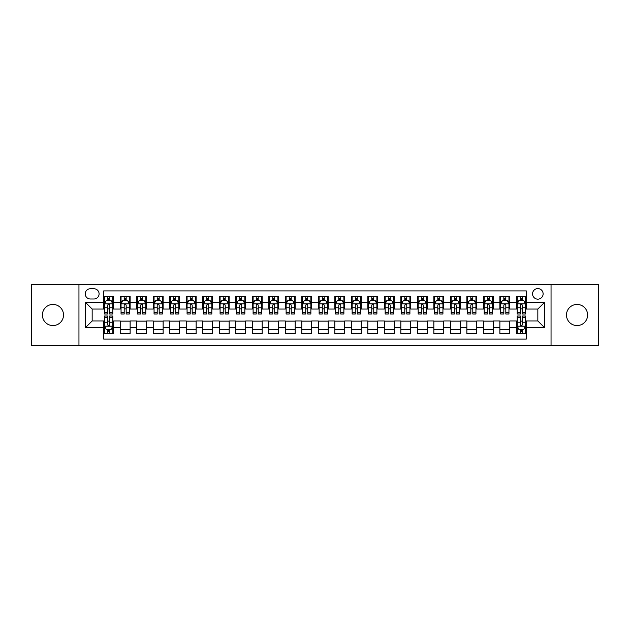 <?xml version="1.0" encoding="UTF-8"?>
<svg xmlns="http://www.w3.org/2000/svg" width="630" height="630" viewBox="0 0 630 630"><rect width="100%" height="100%" fill="white"/><g stroke="black" fill="none" stroke-linecap="round" stroke-linejoin="round"><path stroke-width="0.94" d="M577.041 304.44A10.56 10.56 0 0 0 566.48 315A10.56 10.56 0 0 0 577.041 325.56A10.56 10.56 0 0 0 587.609 315A10.56 10.56 0 0 0 577.041 304.44M52.959 304.44A10.56 10.56 0 0 0 42.391 315A10.56 10.56 0 0 0 52.959 325.56A10.56 10.56 0 0 0 63.52 315A10.56 10.56 0 0 0 52.959 304.44M537.839 288.587A5.284 5.284 0 0 0 532.555 293.871A5.284 5.284 0 0 0 537.839 299.155A5.284 5.284 0 0 0 543.123 293.871A5.284 5.284 0 0 0 537.839 288.587M551.045 345.539L598.5 345.539L598.5 284.461L551.045 284.461L551.045 345.539L78.955 345.539L78.955 284.461L31.5 284.461L31.5 345.539L78.955 345.539M526.286 296.431L516.38 296.431L516.38 302.455L509.78 302.455L509.78 309.054L516.38 309.054L516.38 302.455M509.78 302.455L509.78 296.431L499.873 296.431L499.873 302.455L493.274 302.455L493.274 309.054L499.873 309.054L499.873 302.455M493.274 302.455L493.274 296.431L483.367 296.431L483.367 302.455L476.76 302.455L476.76 309.054L483.367 309.054L483.367 302.455M476.76 302.455L476.76 296.431L466.862 296.431L466.862 302.455L460.254 302.455L460.254 309.054L466.862 309.054L466.862 302.455M460.254 302.455L460.254 296.431L450.356 296.431L450.356 302.455L443.748 302.455L443.748 309.054L450.356 309.054L450.356 302.455M443.748 302.455L443.748 296.431L433.849 296.431L433.849 302.455L427.242 302.455L427.242 309.054L433.849 309.054L433.849 302.455M427.242 302.455L427.242 296.431L417.344 296.431L417.344 302.455L410.736 302.455L410.736 309.054L417.344 309.054L417.344 302.455M410.736 302.455L410.736 296.431L400.837 296.431L400.837 302.455L394.23 302.455L394.23 309.054L400.837 309.054L400.837 302.455M394.23 302.455L394.23 296.431L384.324 296.431L384.324 302.455L377.724 302.455L377.724 309.054L384.324 309.054L384.324 302.455M377.724 302.455L377.724 296.431L367.818 296.431L367.818 302.455L361.218 302.455L361.218 309.054L367.818 309.054L367.818 302.455M361.218 302.455L361.218 296.431L351.312 296.431L351.312 302.455L344.712 302.455L344.712 309.054L351.312 309.054L351.312 302.455M344.712 302.455L344.712 296.431L334.806 296.431L334.806 302.455L328.206 302.455L328.206 309.054L334.806 309.054L334.806 302.455M328.206 302.455L328.206 296.431L318.3 296.431L318.3 302.455L311.7 302.455L311.7 309.054L318.3 309.054L318.3 302.455M311.7 302.455L311.7 296.431L301.794 296.431L301.794 302.455L295.194 302.455L295.194 309.054L301.794 309.054L301.794 302.455M295.194 302.455L295.194 296.431L285.288 296.431L285.288 302.455L278.688 302.455L278.688 309.054L285.288 309.054L285.288 302.455M278.688 302.455L278.688 296.431L268.782 296.431L268.782 302.455L262.182 302.455L262.182 309.054L268.782 309.054L268.782 302.455M262.182 302.455L262.182 296.431L252.276 296.431L252.276 302.455L245.676 302.455L245.676 309.054L252.276 309.054L252.276 302.455M245.676 302.455L245.676 296.431L235.77 296.431L235.77 302.455L229.162 302.455L229.162 309.054L235.77 309.054L235.77 302.455M229.162 302.455L229.162 296.431L219.264 296.431L219.264 302.455L212.657 302.455L212.657 309.054L219.264 309.054L219.264 302.455M212.657 302.455L212.657 296.431L202.758 296.431L202.758 302.455L196.15 302.455L196.15 309.054L202.758 309.054L202.758 302.455M196.15 302.455L196.15 296.431L186.252 296.431L186.252 302.455L179.644 302.455L179.644 309.054L186.252 309.054L186.252 302.455M179.644 302.455L179.644 296.431L169.746 296.431L169.746 302.455L163.138 302.455L163.138 309.054L169.746 309.054L169.746 302.455M163.138 302.455L163.138 296.431L153.24 296.431L153.24 302.455L146.632 302.455L146.632 309.054L153.24 309.054L153.24 302.455M146.632 302.455L146.632 296.431L136.726 296.431L136.726 302.455L130.126 302.455L130.126 309.054L136.726 309.054L136.726 302.455M130.126 302.455L130.126 296.431L120.22 296.431L120.22 309.054L113.62 309.054L113.62 296.431L103.714 296.431M103.714 333.569L113.62 333.569L113.62 320.946L120.22 320.946L120.22 333.569L130.126 333.569L130.126 320.946L136.726 320.946L136.726 327.545L130.126 327.545M136.726 327.545L136.726 333.569L146.632 333.569L146.632 320.946L153.24 320.946L153.24 327.545L146.632 327.545M153.24 327.545L153.24 333.569L163.138 333.569L163.138 320.946L169.746 320.946L169.746 327.545L163.138 327.545M169.746 327.545L169.746 333.569L179.644 333.569L179.644 320.946L186.252 320.946L186.252 327.545L179.644 327.545M186.252 327.545L186.252 333.569L196.15 333.569L196.15 320.946L202.758 320.946L202.758 327.545L196.15 327.545M202.758 327.545L202.758 333.569L212.657 333.569L212.657 320.946L219.264 320.946L219.264 327.545L212.657 327.545M219.264 327.545L219.264 333.569L229.162 333.569L229.162 320.946L235.77 320.946L235.77 327.545L229.162 327.545M235.77 327.545L235.77 333.569L245.676 333.569L245.676 320.946L252.276 320.946L252.276 327.545L245.676 327.545M252.276 327.545L252.276 333.569L262.182 333.569L262.182 320.946L268.782 320.946L268.782 327.545L262.182 327.545M268.782 327.545L268.782 333.569L278.688 333.569L278.688 320.946L285.288 320.946L285.288 327.545L278.688 327.545M285.288 327.545L285.288 333.569L295.194 333.569L295.194 320.946L301.794 320.946L301.794 327.545L295.194 327.545M301.794 327.545L301.794 333.569L311.7 333.569L311.7 320.946L318.3 320.946L318.3 327.545L311.7 327.545M318.3 327.545L318.3 333.569L328.206 333.569L328.206 320.946L334.806 320.946L334.806 327.545L328.206 327.545M334.806 327.545L334.806 333.569L344.712 333.569L344.712 320.946L351.312 320.946L351.312 327.545L344.712 327.545M351.312 327.545L351.312 333.569L361.218 333.569L361.218 320.946L367.818 320.946L367.818 327.545L361.218 327.545M367.818 327.545L367.818 333.569L377.724 333.569L377.724 320.946L384.324 320.946L384.324 327.545L377.724 327.545M384.324 327.545L384.324 333.569L394.23 333.569L394.23 320.946L400.837 320.946L400.837 327.545L394.23 327.545M400.837 327.545L400.837 333.569L410.736 333.569L410.736 320.946L417.344 320.946L417.344 327.545L410.736 327.545M417.344 327.545L417.344 333.569L427.242 333.569L427.242 320.946L433.849 320.946L433.849 327.545L427.242 327.545M433.849 327.545L433.849 333.569L443.748 333.569L443.748 320.946L450.356 320.946L450.356 327.545L443.748 327.545M450.356 327.545L450.356 333.569L460.254 333.569L460.254 320.946L466.862 320.946L466.862 327.545L460.254 327.545M466.862 327.545L466.862 333.569L476.76 333.569L476.76 320.946L483.367 320.946L483.367 327.545L476.76 327.545M483.367 327.545L483.367 333.569L493.274 333.569L493.274 320.946L499.873 320.946L499.873 327.545L493.274 327.545M499.873 327.545L499.873 333.569L509.78 333.569L509.78 320.946L516.38 320.946L516.38 327.545L509.78 327.545M90.342 298.99L93.98 298.99A5.119 5.119 0 0 0 99.091 293.871A5.119 5.119 0 0 0 93.98 288.753L90.342 288.753A5.119 5.119 0 0 0 85.231 293.871A5.119 5.119 0 0 0 90.342 298.99M551.045 284.461L78.955 284.461M526.286 302.455L526.286 290.902L103.714 290.902L103.714 309.054L92.161 309.054L92.161 320.946L103.714 320.946L103.714 339.098L526.286 339.098L526.286 320.946L537.839 320.946L537.839 309.054L526.286 309.054L526.286 302.455L544.438 302.455L544.438 327.545L526.286 327.545M103.714 327.545L85.562 327.545L85.562 302.455L103.714 302.455M516.38 327.545L516.38 333.569L526.286 333.569M103.714 300.557L104.541 300.557M107.675 300.557L109.659 300.557M112.794 300.557L113.62 300.557M103.714 308.889L104.541 308.889M107.675 308.889L109.659 308.889M112.794 308.889L113.62 308.889M103.714 321.111L104.541 321.111M107.675 321.111L109.659 321.111M112.794 321.111L113.62 321.111M103.714 329.443L104.541 329.443M107.675 329.443L109.659 329.443M112.794 329.443L113.62 329.443M120.22 308.889L121.047 308.889M124.181 308.889L126.165 308.889M129.3 308.889L130.126 308.889M120.22 300.557L121.047 300.557M124.181 300.557L126.165 300.557M129.3 300.557L130.126 300.557M120.22 321.111L130.126 321.111M120.22 329.443L130.126 329.443M136.726 321.111L146.632 321.111M136.726 329.443L146.632 329.443M136.726 300.557L137.553 300.557M140.695 300.557L142.671 300.557M145.806 300.557L146.632 300.557M136.726 308.889L137.553 308.889M140.695 308.889L142.671 308.889M145.806 308.889L146.632 308.889M153.24 321.111L163.138 321.111M153.24 329.443L163.138 329.443M153.24 300.557L154.059 300.557M157.201 300.557L159.177 300.557M162.312 300.557L163.138 300.557M153.24 308.889L154.059 308.889M157.201 308.889L159.177 308.889M162.312 308.889L163.138 308.889M169.746 321.111L179.644 321.111M169.746 329.443L179.644 329.443M169.746 300.557L170.565 300.557M173.707 300.557L175.683 300.557M178.818 300.557L179.644 300.557M169.746 308.889L170.565 308.889M173.707 308.889L175.683 308.889M178.818 308.889L179.644 308.889M186.252 321.111L196.15 321.111M186.252 329.443L196.15 329.443M186.252 300.557L187.071 300.557M190.213 300.557L192.189 300.557M195.324 300.557L196.15 300.557M186.252 308.889L187.071 308.889M190.213 308.889L192.189 308.889M195.324 308.889L196.15 308.889M202.758 321.111L212.657 321.111M202.758 329.443L212.657 329.443M202.758 300.557L203.584 300.557M206.719 300.557L208.695 300.557M211.838 300.557L212.657 300.557M202.758 308.889L203.584 308.889M206.719 308.889L208.695 308.889M211.838 308.889L212.657 308.889M219.264 321.111L229.162 321.111M219.264 329.443L229.162 329.443M219.264 300.557L220.091 300.557M223.225 300.557L225.201 300.557M228.343 300.557L229.162 300.557M219.264 308.889L220.091 308.889M223.225 308.889L225.201 308.889M228.343 308.889L229.162 308.889M235.77 321.111L245.676 321.111M235.77 329.443L245.676 329.443M235.77 300.557L236.596 300.557M239.731 300.557L241.707 300.557M244.85 300.557L245.676 300.557M235.77 308.889L236.596 308.889M239.731 308.889L241.707 308.889M244.85 308.889L245.676 308.889M252.276 321.111L262.182 321.111M252.276 329.443L262.182 329.443M252.276 300.557L253.102 300.557M256.237 300.557L258.221 300.557M261.356 300.557L262.182 300.557M252.276 308.889L253.102 308.889M256.237 308.889L258.221 308.889M261.356 308.889L262.182 308.889M268.782 321.111L278.688 321.111M268.782 329.443L278.688 329.443M268.782 300.557L269.608 300.557M272.743 300.557L274.727 300.557M277.861 300.557L278.688 300.557M268.782 308.889L269.608 308.889M272.743 308.889L274.727 308.889M277.861 308.889L278.688 308.889M285.288 321.111L295.194 321.111M285.288 329.443L295.194 329.443M285.288 300.557L286.114 300.557M289.249 300.557L291.233 300.557M294.368 300.557L295.194 300.557M285.288 308.889L286.114 308.889M289.249 308.889L291.233 308.889M294.368 308.889L295.194 308.889M301.794 321.111L311.7 321.111M301.794 329.443L311.7 329.443M301.794 300.557L302.62 300.557M305.755 300.557L307.739 300.557M310.873 300.557L311.7 300.557M301.794 308.889L302.62 308.889M305.755 308.889L307.739 308.889M310.873 308.889L311.7 308.889M318.3 321.111L328.206 321.111M318.3 329.443L328.206 329.443M318.3 300.557L319.127 300.557M322.261 300.557L324.245 300.557M327.38 300.557L328.206 300.557M318.3 308.889L319.127 308.889M322.261 308.889L324.245 308.889M327.38 308.889L328.206 308.889M334.806 321.111L344.712 321.111M334.806 329.443L344.712 329.443M334.806 300.557L335.632 300.557M338.767 300.557L340.751 300.557M343.885 300.557L344.712 300.557M334.806 308.889L335.632 308.889M338.767 308.889L340.751 308.889M343.885 308.889L344.712 308.889M351.312 321.111L361.218 321.111M351.312 329.443L361.218 329.443M351.312 300.557L352.139 300.557M355.273 300.557L357.257 300.557M360.391 300.557L361.218 300.557M351.312 308.889L352.139 308.889M355.273 308.889L357.257 308.889M360.391 308.889L361.218 308.889M367.818 321.111L377.724 321.111M367.818 329.443L377.724 329.443M367.818 300.557L368.644 300.557M371.779 300.557L373.763 300.557M376.897 300.557L377.724 300.557M367.818 308.889L368.644 308.889M371.779 308.889L373.763 308.889M376.897 308.889L377.724 308.889M384.324 321.111L394.23 321.111M384.324 329.443L394.23 329.443M384.324 300.557L385.15 300.557M388.293 300.557L390.269 300.557M393.404 300.557L394.23 300.557M384.324 308.889L385.15 308.889M388.293 308.889L390.269 308.889M393.404 308.889L394.23 308.889M400.837 321.111L410.736 321.111M400.837 329.443L410.736 329.443M400.837 300.557L401.656 300.557M404.799 300.557L406.775 300.557M409.909 300.557L410.736 300.557M400.837 308.889L401.656 308.889M404.799 308.889L406.775 308.889M409.909 308.889L410.736 308.889M417.344 321.111L427.242 321.111M417.344 329.443L427.242 329.443M417.344 300.557L418.162 300.557M421.305 300.557L423.281 300.557M426.416 300.557L427.242 300.557M417.344 308.889L418.162 308.889M421.305 308.889L423.281 308.889M426.416 308.889L427.242 308.889M433.849 321.111L443.748 321.111M433.849 329.443L443.748 329.443M433.849 300.557L434.676 300.557M437.811 300.557L439.787 300.557M442.929 300.557L443.748 300.557M433.849 308.889L434.676 308.889M437.811 308.889L439.787 308.889M442.929 308.889L443.748 308.889M450.356 321.111L460.254 321.111M450.356 329.443L460.254 329.443M450.356 300.557L451.182 300.557M454.317 300.557L456.293 300.557M459.435 300.557L460.254 300.557M450.356 308.889L451.182 308.889M454.317 308.889L456.293 308.889M459.435 308.889L460.254 308.889M466.862 321.111L476.76 321.111M466.862 329.443L476.76 329.443M466.862 300.557L467.688 300.557M470.823 300.557L472.799 300.557M475.941 300.557L476.76 300.557M466.862 308.889L467.688 308.889M470.823 308.889L472.799 308.889M475.941 308.889L476.76 308.889M483.367 321.111L493.274 321.111M483.367 329.443L493.274 329.443M483.367 300.557L484.194 300.557M487.329 300.557L489.305 300.557M492.447 300.557L493.274 300.557M483.367 308.889L484.194 308.889M487.329 308.889L489.305 308.889M492.447 308.889L493.274 308.889M499.873 321.111L509.78 321.111M499.873 329.443L509.78 329.443M499.873 300.557L500.7 300.557M503.835 300.557L505.819 300.557M508.953 300.557L509.78 300.557M499.873 308.889L500.7 308.889M503.835 308.889L505.819 308.889M508.953 308.889L509.78 308.889M516.38 321.111L517.206 321.111M520.341 321.111L522.325 321.111M525.459 321.111L526.286 321.111M516.38 329.443L517.206 329.443M520.341 329.443L522.325 329.443M525.459 329.443L526.286 329.443M516.38 300.557L517.206 300.557M520.341 300.557L522.325 300.557M525.459 300.557L526.286 300.557M516.38 308.889L517.206 308.889M520.341 308.889L522.325 308.889M525.459 308.889L526.286 308.889M92.161 309.054L85.562 302.455M92.161 320.946L85.562 327.545M544.438 302.455L537.839 309.054M544.438 327.545L537.839 320.946M109.659 298.573L107.675 298.573M112.794 312.661L109.659 312.661L109.659 314.008L112.794 314.008L112.794 303.943L111.148 300.636L106.194 300.636L104.541 303.943L104.541 314.008L107.675 314.008L107.675 312.661L104.541 312.661M104.541 303.943L104.541 296.431M112.794 303.943L112.794 296.431M107.675 300.636L107.675 296.431M109.659 296.431L109.659 300.636M109.659 312.661L109.659 305.18C108.998 303.904 108.336 303.904 107.675 305.18L107.675 312.661M107.675 331.427L109.659 331.427M104.541 317.339L107.675 317.339L107.675 315.992L104.541 315.992L104.541 326.057L106.194 329.364L111.148 329.364L112.794 326.057L112.794 315.992L109.659 315.992L109.659 317.339L112.794 317.339M112.794 326.057L112.794 333.569M104.541 326.057L104.541 333.569M109.659 329.364L109.659 333.569M107.675 333.569L107.675 329.364M107.675 317.339L107.675 324.82C108.336 326.096 108.998 326.096 109.659 324.82L109.659 317.339M126.165 298.573L124.181 298.573M129.3 312.661L126.165 312.661L126.165 314.008L129.3 314.008L129.3 303.943L127.654 300.636L122.7 300.636L121.047 303.943L121.047 314.008L124.181 314.008L124.181 312.661L121.047 312.661M121.047 303.943L121.047 296.431M129.3 303.943L129.3 296.431M124.181 300.636L124.181 296.431M126.165 296.431L126.165 300.636M126.165 312.661L126.165 305.18C125.504 303.904 124.842 303.904 124.181 305.18L124.181 312.661M142.671 298.573L140.695 298.573M145.806 312.661L142.671 312.661L142.671 314.008L145.806 314.008L145.806 303.943L144.16 300.636L139.206 300.636L137.553 303.943L137.553 314.008L140.695 314.008L140.695 312.661L137.553 312.661M137.553 303.943L137.553 296.431M145.806 303.943L145.806 296.431M140.695 300.636L140.695 296.431M142.671 296.431L142.671 300.636M142.671 312.661L142.671 305.18C142.01 303.904 141.348 303.904 140.695 305.18L140.695 312.661M159.177 298.573L157.201 298.573M162.312 312.661L159.177 312.661L159.177 314.008L162.312 314.008L162.312 303.943L160.666 300.636L155.712 300.636L154.059 303.943L154.059 314.008L157.201 314.008L157.201 312.661L154.059 312.661M154.059 303.943L154.059 296.431M162.312 303.943L162.312 296.431M157.201 300.636L157.201 296.431M159.177 296.431L159.177 300.636M159.177 312.661L159.177 305.18C158.516 303.904 157.862 303.904 157.201 305.18L157.201 312.661M175.683 298.573L173.707 298.573M178.818 312.661L175.683 312.661L175.683 314.008L178.818 314.008L178.818 303.943L177.172 300.636L172.218 300.636L170.565 303.943L170.565 314.008L173.707 314.008L173.707 312.661L170.565 312.661M170.565 303.943L170.565 296.431M178.818 303.943L178.818 296.431M173.707 300.636L173.707 296.431M175.683 296.431L175.683 300.636M175.683 312.661L175.683 305.18C175.022 303.904 174.368 303.904 173.707 305.18L173.707 312.661M192.189 298.573L190.213 298.573M195.324 312.661L192.189 312.661L192.189 314.008L195.324 314.008L195.324 303.943L193.678 300.636L188.724 300.636L187.071 303.943L187.071 314.008L190.213 314.008L190.213 312.661L187.071 312.661M187.071 303.943L187.071 296.431M195.324 303.943L195.324 296.431M190.213 300.636L190.213 296.431M192.189 296.431L192.189 300.636M192.189 312.661L192.189 305.18C191.536 303.904 190.874 303.904 190.213 305.18L190.213 312.661M208.695 298.573L206.719 298.573M211.838 312.661L208.695 312.661L208.695 314.008L211.838 314.008L211.838 303.943L210.184 300.636L205.23 300.636L203.584 303.943L203.584 314.008L206.719 314.008L206.719 312.661L203.584 312.661M203.584 303.943L203.584 296.431M211.838 303.943L211.838 296.431M206.719 300.636L206.719 296.431M208.695 296.431L208.695 300.636M208.695 312.661L208.695 305.18C208.042 303.904 207.38 303.904 206.719 305.18L206.719 312.661M225.201 298.573L223.225 298.573M228.343 312.661L225.201 312.661L225.201 314.008L228.343 314.008L228.343 303.943L226.69 300.636L221.736 300.636L220.091 303.943L220.091 314.008L223.225 314.008L223.225 312.661L220.091 312.661M220.091 303.943L220.091 296.431M228.343 303.943L228.343 296.431M223.225 300.636L223.225 296.431M225.201 296.431L225.201 300.636M225.201 312.661L225.201 305.18C224.548 303.904 223.886 303.904 223.225 305.18L223.225 312.661M241.707 298.573L239.731 298.573M244.85 312.661L241.707 312.661L241.707 314.008L244.85 314.008L244.85 303.943L243.196 300.636L238.242 300.636L236.596 303.943L236.596 314.008L239.731 314.008L239.731 312.661L236.596 312.661M236.596 303.943L236.596 296.431M244.85 303.943L244.85 296.431M239.731 300.636L239.731 296.431M241.707 296.431L241.707 300.636M241.707 312.661L241.707 305.18C241.054 303.904 240.392 303.904 239.731 305.18L239.731 312.661M258.221 298.573L256.237 298.573M261.356 312.661L258.221 312.661L258.221 314.008L261.356 314.008L261.356 303.943L259.702 300.636L254.748 300.636L253.102 303.943L253.102 314.008L256.237 314.008L256.237 312.661L253.102 312.661M253.102 303.943L253.102 296.431M261.356 303.943L261.356 296.431M256.237 300.636L256.237 296.431M258.221 296.431L258.221 300.636M258.221 312.661L258.221 305.18C257.56 303.904 256.898 303.904 256.237 305.18L256.237 312.661M274.727 298.573L272.743 298.573M277.861 312.661L274.727 312.661L274.727 314.008L277.861 314.008L277.861 303.943L276.208 300.636L271.254 300.636L269.608 303.943L269.608 314.008L272.743 314.008L272.743 312.661L269.608 312.661M269.608 303.943L269.608 296.431M277.861 303.943L277.861 296.431M272.743 300.636L272.743 296.431M274.727 296.431L274.727 300.636M274.727 312.661L274.727 305.18C274.066 303.904 273.404 303.904 272.743 305.18L272.743 312.661M291.233 298.573L289.249 298.573M294.368 312.661L291.233 312.661L291.233 314.008L294.368 314.008L294.368 303.943L292.714 300.636L287.76 300.636L286.114 303.943L286.114 314.008L289.249 314.008L289.249 312.661L286.114 312.661M286.114 303.943L286.114 296.431M294.368 303.943L294.368 296.431M289.249 300.636L289.249 296.431M291.233 296.431L291.233 300.636M291.233 312.661L291.233 305.18C290.572 303.904 289.91 303.904 289.249 305.18L289.249 312.661M307.739 298.573L305.755 298.573M310.873 312.661L307.739 312.661L307.739 314.008L310.873 314.008L310.873 303.943L309.22 300.636L304.274 300.636L302.62 303.943L302.62 314.008L305.755 314.008L305.755 312.661L302.62 312.661M302.62 303.943L302.62 296.431M310.873 303.943L310.873 296.431M305.755 300.636L305.755 296.431M307.739 296.431L307.739 300.636M307.739 312.661L307.739 305.18C307.078 303.904 306.416 303.904 305.755 305.18L305.755 312.661M324.245 298.573L322.261 298.573M327.38 312.661L324.245 312.661L324.245 314.008L327.38 314.008L327.38 303.943L325.726 300.636L320.78 300.636L319.127 303.943L319.127 314.008L322.261 314.008L322.261 312.661L319.127 312.661M319.127 303.943L319.127 296.431M327.38 303.943L327.38 296.431M322.261 300.636L322.261 296.431M324.245 296.431L324.245 300.636M324.245 312.661L324.245 305.18C323.584 303.904 322.922 303.904 322.261 305.18L322.261 312.661M340.751 298.573L338.767 298.573M343.885 312.661L340.751 312.661L340.751 314.008L343.885 314.008L343.885 303.943L342.24 300.636L337.286 300.636L335.632 303.943L335.632 314.008L338.767 314.008L338.767 312.661L335.632 312.661M335.632 303.943L335.632 296.431M343.885 303.943L343.885 296.431M338.767 300.636L338.767 296.431M340.751 296.431L340.751 300.636M340.751 312.661L340.751 305.18C340.09 303.904 339.428 303.904 338.767 305.18L338.767 312.661M357.257 298.573L355.273 298.573M360.391 312.661L357.257 312.661L357.257 314.008L360.391 314.008L360.391 303.943L358.746 300.636L353.792 300.636L352.139 303.943L352.139 314.008L355.273 314.008L355.273 312.661L352.139 312.661M352.139 303.943L352.139 296.431M360.391 303.943L360.391 296.431M355.273 300.636L355.273 296.431M357.257 296.431L357.257 300.636M357.257 312.661L357.257 305.18C356.596 303.904 355.934 303.904 355.273 305.18L355.273 312.661M373.763 298.573L371.779 298.573M376.897 312.661L373.763 312.661L373.763 314.008L376.897 314.008L376.897 303.943L375.252 300.636L370.298 300.636L368.644 303.943L368.644 314.008L371.779 314.008L371.779 312.661L368.644 312.661M368.644 303.943L368.644 296.431M376.897 303.943L376.897 296.431M371.779 300.636L371.779 296.431M373.763 296.431L373.763 300.636M373.763 312.661L373.763 305.18C373.102 303.904 372.44 303.904 371.779 305.18L371.779 312.661M390.269 298.573L388.293 298.573M393.404 312.661L390.269 312.661L390.269 314.008L393.404 314.008L393.404 303.943L391.758 300.636L386.804 300.636L385.15 303.943L385.15 314.008L388.293 314.008L388.293 312.661L385.15 312.661M385.15 303.943L385.15 296.431M393.404 303.943L393.404 296.431M388.293 300.636L388.293 296.431M390.269 296.431L390.269 300.636M390.269 312.661L390.269 305.18C389.608 303.904 388.954 303.904 388.293 305.18L388.293 312.661M406.775 298.573L404.799 298.573M409.909 312.661L406.775 312.661L406.775 314.008L409.909 314.008L409.909 303.943L408.264 300.636L403.31 300.636L401.656 303.943L401.656 314.008L404.799 314.008L404.799 312.661L401.656 312.661M401.656 303.943L401.656 296.431M409.909 303.943L409.909 296.431M404.799 300.636L404.799 296.431M406.775 296.431L406.775 300.636M406.775 312.661L406.775 305.18C406.114 303.904 405.46 303.904 404.799 305.18L404.799 312.661M423.281 298.573L421.305 298.573M426.416 312.661L423.281 312.661L423.281 314.008L426.416 314.008L426.416 303.943L424.77 300.636L419.816 300.636L418.162 303.943L418.162 314.008L421.305 314.008L421.305 312.661L418.162 312.661M418.162 303.943L418.162 296.431M426.416 303.943L426.416 296.431M421.305 300.636L421.305 296.431M423.281 296.431L423.281 300.636M423.281 312.661L423.281 305.18C422.62 303.904 421.966 303.904 421.305 305.18L421.305 312.661M439.787 298.573L437.811 298.573M442.929 312.661L439.787 312.661L439.787 314.008L442.929 314.008L442.929 303.943L441.276 300.636L436.322 300.636L434.676 303.943L434.676 314.008L437.811 314.008L437.811 312.661L434.676 312.661M434.676 303.943L434.676 296.431M442.929 303.943L442.929 296.431M437.811 300.636L437.811 296.431M439.787 296.431L439.787 300.636M439.787 312.661L439.787 305.18C439.134 303.904 438.472 303.904 437.811 305.18L437.811 312.661M456.293 298.573L454.317 298.573M459.435 312.661L456.293 312.661L456.293 314.008L459.435 314.008L459.435 303.943L457.782 300.636L452.828 300.636L451.182 303.943L451.182 314.008L454.317 314.008L454.317 312.661L451.182 312.661M451.182 303.943L451.182 296.431M459.435 303.943L459.435 296.431M454.317 300.636L454.317 296.431M456.293 296.431L456.293 300.636M456.293 312.661L456.293 305.18C455.64 303.904 454.978 303.904 454.317 305.18L454.317 312.661M472.799 298.573L470.823 298.573M475.941 312.661L472.799 312.661L472.799 314.008L475.941 314.008L475.941 303.943L474.288 300.636L469.334 300.636L467.688 303.943L467.688 314.008L470.823 314.008L470.823 312.661L467.688 312.661M467.688 303.943L467.688 296.431M475.941 303.943L475.941 296.431M470.823 300.636L470.823 296.431M472.799 296.431L472.799 300.636M472.799 312.661L472.799 305.18C472.146 303.904 471.484 303.904 470.823 305.18L470.823 312.661M489.305 298.573L487.329 298.573M492.447 312.661L489.305 312.661L489.305 314.008L492.447 314.008L492.447 303.943L490.794 300.636L485.84 300.636L484.194 303.943L484.194 314.008L487.329 314.008L487.329 312.661L484.194 312.661M484.194 303.943L484.194 296.431M492.447 303.943L492.447 296.431M487.329 300.636L487.329 296.431M489.305 296.431L489.305 300.636M489.305 312.661L489.305 305.18C488.652 303.904 487.99 303.904 487.329 305.18L487.329 312.661M505.819 298.573L503.835 298.573M508.953 312.661L505.819 312.661L505.819 314.008L508.953 314.008L508.953 303.943L507.3 300.636L502.346 300.636L500.7 303.943L500.7 314.008L503.835 314.008L503.835 312.661L500.7 312.661M500.7 303.943L500.7 296.431M508.953 303.943L508.953 296.431M503.835 300.636L503.835 296.431M505.819 296.431L505.819 300.636M505.819 312.661L505.819 305.18C505.158 303.904 504.496 303.904 503.835 305.18L503.835 312.661M522.325 298.573L520.341 298.573M525.459 312.661L522.325 312.661L522.325 314.008L525.459 314.008L525.459 303.943L523.806 300.636L518.852 300.636L517.206 303.943L517.206 314.008L520.341 314.008L520.341 312.661L517.206 312.661M517.206 303.943L517.206 296.431M525.459 303.943L525.459 296.431M520.341 300.636L520.341 296.431M522.325 296.431L522.325 300.636M522.325 312.661L522.325 305.18C521.664 303.904 521.002 303.904 520.341 305.18L520.341 312.661M520.341 331.427L522.325 331.427M517.206 317.339L520.341 317.339L520.341 315.992L517.206 315.992L517.206 326.057L518.852 329.364L523.806 329.364L525.459 326.057L525.459 315.992L522.325 315.992L522.325 317.339L525.459 317.339M525.459 326.057L525.459 333.569M517.206 326.057L517.206 333.569M522.325 329.364L522.325 333.569M520.341 333.569L520.341 329.364M520.341 317.339L520.341 324.82C521.002 326.096 521.664 326.096 522.325 324.82L522.325 317.339M120.22 327.545L113.62 327.545M120.22 302.455L113.62 302.455M112.754 303.857L104.58 303.857M104.541 301.55L105.738 301.55M111.597 301.55L112.794 301.55M107.675 307.763L104.541 307.763M112.794 307.763L109.659 307.763M109.659 299.628L107.675 299.628M104.58 326.143L112.754 326.143M112.794 328.45L111.597 328.45M105.738 328.45L104.541 328.45M109.659 322.237L112.794 322.237M104.541 322.237L107.675 322.237M107.675 330.372L109.659 330.372M129.26 303.857L121.086 303.857M121.047 301.55L122.244 301.55M128.103 301.55L129.3 301.55M124.181 307.763L121.047 307.763M129.3 307.763L126.165 307.763M126.165 299.628L124.181 299.628M145.766 303.857L137.592 303.857M137.553 301.55L138.75 301.55M144.609 301.55L145.806 301.55M140.695 307.763L137.553 307.763M145.806 307.763L142.671 307.763M142.671 299.628L140.695 299.628M162.272 303.857L154.106 303.857M154.059 301.55L155.256 301.55M161.115 301.55L162.312 301.55M157.201 307.763L154.059 307.763M162.312 307.763L159.177 307.763M159.177 299.628L157.201 299.628M178.778 303.857L170.612 303.857M170.565 301.55L171.762 301.55M177.621 301.55L178.818 301.55M173.707 307.763L170.565 307.763M178.818 307.763L175.683 307.763M175.683 299.628L173.707 299.628M195.284 303.857L187.118 303.857M187.071 301.55L188.268 301.55M194.135 301.55L195.324 301.55M190.213 307.763L187.071 307.763M195.324 307.763L192.189 307.763M192.189 299.628L190.213 299.628M211.79 303.857L203.624 303.857M203.584 301.55L204.774 301.55M210.641 301.55L211.838 301.55M206.719 307.763L203.584 307.763M211.838 307.763L208.695 307.763M208.695 299.628L206.719 299.628M228.296 303.857L220.13 303.857M220.091 301.55L221.287 301.55M227.147 301.55L228.343 301.55M223.225 307.763L220.091 307.763M228.343 307.763L225.201 307.763M225.201 299.628L223.225 299.628M244.802 303.857L236.636 303.857M236.596 301.55L237.793 301.55M243.652 301.55L244.85 301.55M239.731 307.763L236.596 307.763M244.85 307.763L241.707 307.763M241.707 299.628L239.731 299.628M261.316 303.857L253.142 303.857M253.102 301.55L254.299 301.55M260.159 301.55L261.356 301.55M256.237 307.763L253.102 307.763M261.356 307.763L258.221 307.763M258.221 299.628L256.237 299.628M277.822 303.857L269.648 303.857M269.608 301.55L270.805 301.55M276.664 301.55L277.861 301.55M272.743 307.763L269.608 307.763M277.861 307.763L274.727 307.763M274.727 299.628L272.743 299.628M294.328 303.857L286.154 303.857M286.114 301.55L287.311 301.55M293.17 301.55L294.368 301.55M289.249 307.763L286.114 307.763M294.368 307.763L291.233 307.763M291.233 299.628L289.249 299.628M310.834 303.857L302.66 303.857M302.62 301.55L303.817 301.55M309.676 301.55L310.873 301.55M305.755 307.763L302.62 307.763M310.873 307.763L307.739 307.763M307.739 299.628L305.755 299.628M327.34 303.857L319.166 303.857M319.127 301.55L320.323 301.55M326.183 301.55L327.38 301.55M322.261 307.763L319.127 307.763M327.38 307.763L324.245 307.763M324.245 299.628L322.261 299.628M343.846 303.857L335.672 303.857M335.632 301.55L336.829 301.55M342.689 301.55L343.885 301.55M338.767 307.763L335.632 307.763M343.885 307.763L340.751 307.763M340.751 299.628L338.767 299.628M360.352 303.857L352.178 303.857M352.139 301.55L353.335 301.55M359.195 301.55L360.391 301.55M355.273 307.763L352.139 307.763M360.391 307.763L357.257 307.763M357.257 299.628L355.273 299.628M376.858 303.857L368.684 303.857M368.644 301.55L369.841 301.55M375.7 301.55L376.897 301.55M371.779 307.763L368.644 307.763M376.897 307.763L373.763 307.763M373.763 299.628L371.779 299.628M393.364 303.857L385.198 303.857M385.15 301.55L386.348 301.55M392.207 301.55L393.404 301.55M388.293 307.763L385.15 307.763M393.404 307.763L390.269 307.763M390.269 299.628L388.293 299.628M409.87 303.857L401.704 303.857M401.656 301.55L402.853 301.55M408.712 301.55L409.909 301.55M404.799 307.763L401.656 307.763M409.909 307.763L406.775 307.763M406.775 299.628L404.799 299.628M426.376 303.857L418.21 303.857M418.162 301.55L419.359 301.55M425.226 301.55L426.416 301.55M421.305 307.763L418.162 307.763M426.416 307.763L423.281 307.763M423.281 299.628L421.305 299.628M442.882 303.857L434.716 303.857M434.676 301.55L435.865 301.55M441.732 301.55L442.929 301.55M437.811 307.763L434.676 307.763M442.929 307.763L439.787 307.763M439.787 299.628L437.811 299.628M459.388 303.857L451.222 303.857M451.182 301.55L452.379 301.55M458.238 301.55L459.435 301.55M454.317 307.763L451.182 307.763M459.435 307.763L456.293 307.763M456.293 299.628L454.317 299.628M475.894 303.857L467.728 303.857M467.688 301.55L468.885 301.55M474.744 301.55L475.941 301.55M470.823 307.763L467.688 307.763M475.941 307.763L472.799 307.763M472.799 299.628L470.823 299.628M492.408 303.857L484.234 303.857M484.194 301.55L485.391 301.55M491.25 301.55L492.447 301.55M487.329 307.763L484.194 307.763M492.447 307.763L489.305 307.763M489.305 299.628L487.329 299.628M508.914 303.857L500.74 303.857M500.7 301.55L501.897 301.55M507.756 301.55L508.953 301.55M503.835 307.763L500.7 307.763M508.953 307.763L505.819 307.763M505.819 299.628L503.835 299.628M525.42 303.857L517.246 303.857M517.206 301.55L518.403 301.55M524.262 301.55L525.459 301.55M520.341 307.763L517.206 307.763M525.459 307.763L522.325 307.763M522.325 299.628L520.341 299.628M517.246 326.143L525.42 326.143M525.459 328.45L524.262 328.45M518.403 328.45L517.206 328.45M522.325 322.237L525.459 322.237M517.206 322.237L520.341 322.237M520.341 330.372L522.325 330.372"/></g></svg>
